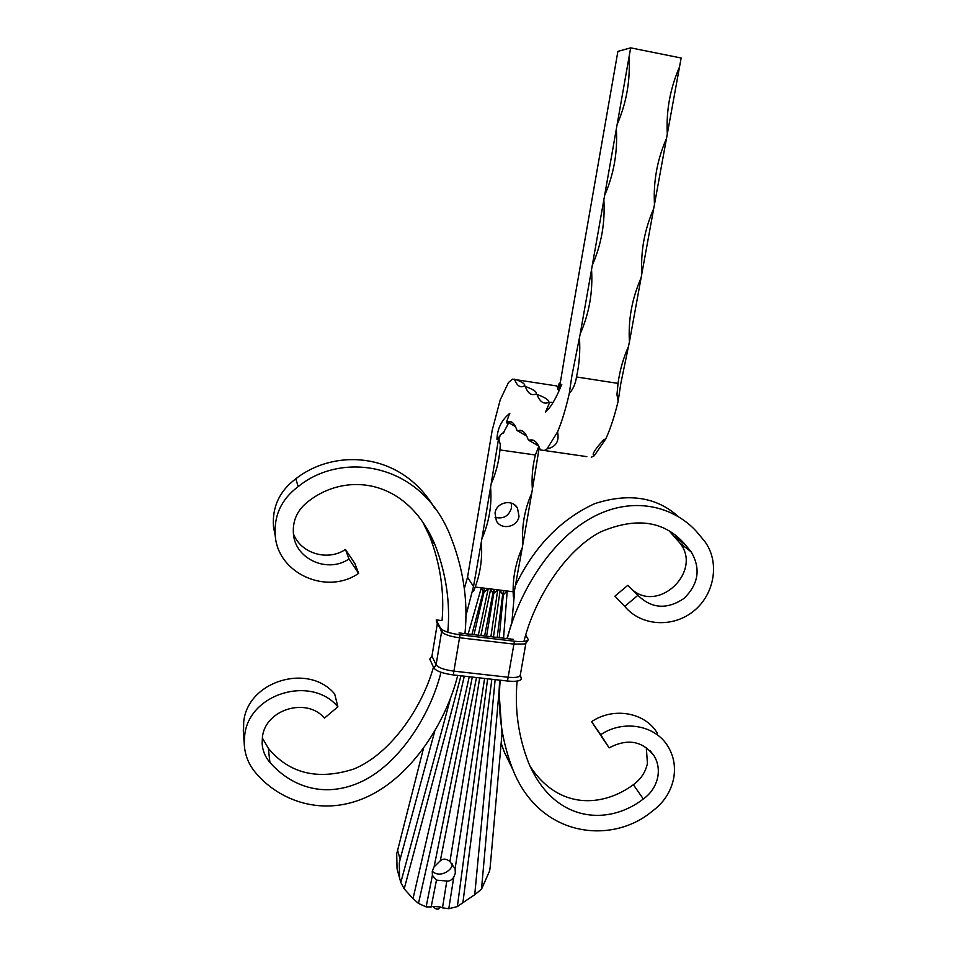 <?xml version="1.0" encoding="UTF-8"?>
<svg xmlns="http://www.w3.org/2000/svg" width="957" height="957" viewBox="0 0 957 957"><rect width="100%" height="100%" fill="white"/><g stroke="black" fill="none" stroke-linecap="round" stroke-linejoin="round"><path stroke-width="1.44" d="M520.249 675.259L520.225 675.427C519.256 677.293 515.093 677.891 507.748 677.197L453.582 671.108C444.12 669.768 438.294 667.687 436.093 664.84L431.966 656.035L437.325 623.701M521.362 678.836L521.326 679.003C520.249 681.109 515.632 681.779 507.473 681.013L453.271 674.936C442.756 673.465 436.272 671.132 433.844 667.962L429.765 659.086L431.966 656.035M525.704 635.125L528.288 639.599C527.247 641.501 522.63 642.051 514.435 641.226L460.03 634.826C449.467 633.307 442.947 631.082 440.459 628.127L436.236 619.921L442.05 620.614C444.503 592.359 440.399 564.307 429.741 536.446L422.994 522.57M436.859 622.792L436.236 619.921M525.549 643.236L523.73 644.001L513.538 644.073L459.204 637.709C451.871 636.74 446.452 635.161 442.935 632.984L441.775 631.931M513.191 639.324L459.001 632.948M457.721 675.439C445.818 722.978 411.558 776.534 367.081 796.87C322.629 817.266 279.588 800.877 256.081 773.292C248.688 764.799 244.741 754.941 244.238 743.733L244.705 735.359C248.76 693.586 311.276 674.757 337.893 706.816L334.687 693.992C308.68 662.603 247.66 680.929 243.712 721.769L243.509 733.457M440.998 672.269C430.004 716.781 397.514 765.696 360.047 782.312C323.299 798.7 290.701 786.056 269.922 762.43C265.209 756.999 262.613 750.719 262.134 743.577L262.421 737.153C265.173 709.412 306.623 696.828 324.459 718.109L337.893 706.816M433.473 667.149C421.379 710.034 389.068 754.846 353.588 769.105C317.652 780.493 289.241 773.555 268.331 748.278L262.314 737.931M293.38 533.695C300.677 553.505 327.773 561.556 345.453 549.45L348.982 558.936L358.636 573.339L354.88 563.541L345.453 549.45M434.657 508.179C400.54 450.544 333.658 448.929 295.833 478.775C279.528 490.977 272.075 506.959 273.475 526.733L275.114 535.119M464.958 633.642C468.356 600.422 463.176 567.034 449.395 533.48C419.202 461.154 340.668 451.608 298.165 486.635C281.454 499.135 273.81 515.512 275.245 535.764C278.02 573.877 327.127 595.421 358.636 573.339M447.792 632.23C450.436 603.161 446.273 574.26 435.315 545.538C407.622 478.476 346.482 471.693 308.668 501.133C297.149 509.806 292.1 521.134 293.548 535.095C296.239 559.809 328.299 573.363 348.982 558.936M464.301 588.663L467.53 577.227L492.209 430.207L500.236 399.835L508.478 382.525L512.569 379.151L516.505 379.785C522.438 382.178 525.166 384.128 524.699 385.623L523.06 386.532C519.854 387.418 517.211 385.504 515.117 380.802L514.447 379.163M398.327 873.478L397.059 868.872L396.712 853.883L423.401 748.709M452.123 863.788L452.063 864.147C453.319 869.052 440.28 879.028 432.277 871.205M453.75 877.222L455.317 873.239L455.113 868.789L449.934 861.587C446.464 858.656 443.247 858.369 440.304 860.75L434.083 866.886L432.265 871.277L432.385 875.404L436.464 880.141L446.811 881.014C449.419 881.373 451.728 880.105 453.75 877.222L448.785 908.707L457.362 906.602L487.651 678.8M397.514 850.007L400.134 859.242L399.296 863.058L399.536 877.832L400.816 882.45L450.747 697.378M481.515 889.197L489.649 870.834L490.175 867.042L501.994 733.696L499.028 691.983L481.515 889.197L474.732 894.711L495.128 679.626M491.838 679.267L462.889 902.702L474.732 894.711M462.889 902.702L457.362 906.602M448.785 908.707L442.493 907.834L446.811 881.014M436.464 880.141L431.164 906.925L432.731 906.363C436.201 909.856 438.725 910.059 440.304 906.973L442.493 907.834M431.164 906.925L426.128 906.877L432.385 875.404M469.253 676.731L418.472 903.444L426.128 906.877M418.472 903.444L413.017 898.635L464.277 676.18M460.975 675.809L404.189 888.874L413.017 898.635M404.189 888.874L400.816 882.45M400.134 859.242L434.657 731.495M465.76 616.392L473.512 586.497L467.53 577.227M513.143 591.761C512.928 576.592 515.967 561.891 522.283 547.619L514.304 591.57L514.16 596.51C513.502 597.611 513.203 597.252 513.275 595.433L513.143 591.761L507.21 591.019L503.538 638.187M506.947 638.594L511.863 622.505L514.16 596.51M480.881 635.52L490.702 588.962L484.709 588.22L488.178 588.89L478.321 635.221M434.083 866.886L472.315 677.077M493.441 637.003L500.152 590.373L503.693 590.577L497.724 589.835L490.893 636.704M484.613 678.453L455.089 868.693M519.017 516.242L517.438 507.976C512.294 498.705 496.348 502.269 495.032 513.024L496.36 520.823C501.229 530.549 517.653 527.211 519.017 516.242M468.152 634.024L481.323 587.754L484.709 588.22L483.979 592.251L483.118 592.096L471.933 634.467M486.587 636.19L493.764 593.448L497.724 589.835L490.702 588.962L492.891 593.34L484.625 635.962M499.219 637.685L503.693 590.577L507.21 591.019M522.869 544.234C521.517 526.673 524.496 509.579 531.793 492.975L522.283 547.619M539.281 447.29L531.793 492.975M532.391 489.541C531.494 477.986 532.487 466.466 535.382 455.006L538.719 446.62M504.028 432.086L500.212 435.04L498.992 439.622L500.332 444.634L499.949 449.934C498.872 461.705 495.941 473.009 491.168 483.835L490.582 487.292C492.018 505.164 489.111 522.355 481.861 538.863L481.287 542.284C482.567 557.596 480.534 572.513 475.186 587.036C474.229 590.313 473.344 591.761 472.531 591.354M481.168 587.777L475.186 587.036M511.325 503.143L511.481 507.904C508.849 516.146 503.382 519.292 495.08 517.33M515.488 426.702L509.16 422.934L506.361 422.575L508.119 423.951L503.023 433.473M500.212 435.04L498.992 439.622M509.531 413.651L506.361 422.575M491.168 483.835L498.812 437.146L496.958 439.466C497.305 428.652 501.612 419.92 509.878 413.257M507.198 422.408L508.191 421.57C511.684 420.673 514.603 423.58 516.947 430.303L518.383 430.59C522.295 429.382 525.584 432.444 528.24 439.777L529.532 440.184C533.635 438.904 537.128 441.847 540.011 449.048L540.346 449.922L586.832 456.633M557.931 387.741L556.723 385.635L557.584 387.477M473.512 586.497L481.287 542.284M481.861 538.863L490.582 487.292M538.647 446.01L528.97 440.399M526.649 436.009L517.629 430.877M629.431 341.864L641.07 277.949C631.991 298.56 628.115 319.865 629.431 341.864L620.818 383.47L618.174 401.091L616.954 394.655L618.043 383.386L576.473 376.962C575.576 383.518 573.171 389.08 569.248 393.65C565.743 408.998 561.855 421.75 557.572 431.882C559.486 441.213 555.969 446.907 547.021 448.941L544.33 450.508M594.249 455.759L593.065 454.132C594.261 450.807 597.946 445.914 604.094 439.454L605.757 438.952L594.249 455.759L591.27 457.267M618.174 401.091C614.514 416.319 610.375 428.939 605.757 438.952M547.021 448.941L557.572 431.882M569.248 393.65L571.867 375.898L580.193 333.957C589.177 313.501 592.969 292.041 591.558 269.551L592.311 265.221C601.403 244.49 605.243 222.682 603.855 199.798L604.633 195.395C613.808 174.389 617.72 152.223 616.356 128.932L617.145 124.47C626.416 103.165 630.388 80.651 629.06 56.93L630.663 47.85L617.899 51.391L568.554 333.251L559.678 386.472L561.771 384.415L557.967 393.195C554.007 401.569 550.227 407.503 546.638 411.02L545.502 412.048L549.737 402.311L553.11 402.395M558.661 387.645L559.271 383.087L557.476 389.128L558.661 387.645L560.252 388.075M560.587 387.286L559.678 386.472M559.103 390.695L557.476 389.128M549.737 402.311L547.416 402.837C543.074 404.033 539.569 401.198 536.913 394.344L534.784 394.392C530.836 395.468 527.654 392.801 525.249 386.377L524.544 385.898M536.913 394.344C545.215 397.526 549.162 400.11 548.744 402.119L548.612 402.263M525.249 386.377C533.157 389.367 536.829 391.784 536.267 393.626L536.159 393.829M641.07 277.949L681.145 58.006L630.663 47.85M576.473 376.962C579.356 364.21 580.349 351.291 579.44 338.216M628.653 346.087C623.294 358.085 619.753 370.515 618.043 383.386M653.679 208.734C644.516 229.62 640.568 251.26 641.848 273.654M666.491 138.43C657.22 159.604 653.224 181.591 654.468 204.379M679.506 67.014C670.139 88.475 666.072 110.809 667.292 134.004M591.558 269.551L580.193 333.957M603.855 199.798L592.311 265.221M616.356 128.932L604.633 195.395M629.06 56.93L617.145 124.47M473.966 634.706L483.979 592.251L488.178 588.89M507.078 590.959L503.526 594.62L502.64 594.56L497.209 637.446M476.478 677.544L440.304 860.75M493.764 593.448L492.891 593.34L494.219 589.404L493.764 593.448M449.934 861.587L479.708 677.903M432.731 906.363L440.304 906.973M484.709 588.22L483.118 592.096L481.323 587.754M499.698 680.14L499.028 691.983M503.693 590.577L502.64 594.56L500.152 590.373M501.157 743.218L504.447 752.405L513.67 771.282M500.224 680.2C497.52 709.328 501.301 738.003 511.564 766.234C537.631 837.985 611.906 845.115 651.98 811.416C663.5 803.031 670.701 792.133 673.596 778.735C675.762 766.988 673.884 756.197 667.938 746.376C655.389 725.131 623.222 719.353 600.709 734.713L591.593 721.686L609.13 747.848L600.709 734.713M657.387 733.206C645.066 712.391 613.593 706.685 591.593 721.686M517.103 681.085C514.567 709.328 518.371 736.495 528.491 762.609C554.318 823.594 608.843 825.807 643.319 798.987C651.023 793.377 655.832 786.092 657.746 777.132C659.146 769.524 657.973 762.514 654.253 756.09C642.697 740.885 627.648 738.146 609.13 747.848M530.07 766.21C558.637 810.148 602.958 807.146 633.367 784.692C640.891 779.201 645.592 772.084 647.446 763.303L646.286 747.501M523.922 641.465C534.461 599.154 564.702 550.694 600.446 531.972C636.836 516.481 665.294 520.931 685.798 545.299L691.217 551.95C700.967 568.637 698.55 584.141 683.98 598.46C667.041 609.776 651.681 608.724 637.9 595.314L624.754 606.379L614.932 596.139L627.78 585.337L637.9 595.314M507.294 638.63C518.395 593.842 549.521 541.327 590.983 518.12C632.445 494.889 673.704 506.444 696.373 531.386L704.711 541.351C720.011 561.867 714.795 594.118 693.777 610.997C672.974 628.151 640.975 626.177 624.754 606.379M514.998 586.533C533.755 547.093 560.335 519.46 594.728 503.633C628.928 492.676 656.849 497.054 678.489 516.768M670.103 531.936L679.853 542.99C702.677 570.898 659.146 613.413 632.146 589.632M433.844 667.962L436.093 664.84L441.596 631.728M441.189 631.177L440.459 628.127M453.271 674.936L460.03 634.826M507.473 681.013L514.435 641.226M521.326 679.003L520.345 674.733M268.331 748.278L269.922 762.43M535.382 455.006L499.949 449.934M516.505 379.785L556.531 385.91M548.744 402.119L551.005 402.454M633.367 784.692L643.319 798.987M679.853 542.99L691.217 551.95M298.165 486.635L295.833 478.775M442.935 632.984L436.428 621.954M525.943 642.984L520.225 675.427M528.288 639.599C526.613 642.709 525.094 644.169 523.73 644.001M244.238 743.733L243.257 729.952M397.059 868.872L399.536 877.832M508.813 422.791L506.636 422.468M616.954 394.655L616.99 393.853M602.168 441.069L604.094 439.454M529.532 440.184L533.982 440.567M518.383 430.59L522.378 430.937M511.552 421.965L507.964 421.63M454.635 867.461L455.113 868.789M514.531 504.817L517.438 507.976M504.447 752.405L511.564 766.234M650.341 750.982L654.253 756.09M674.553 536.47L685.798 545.299M273.475 526.733L275.245 535.764M435.315 545.538L429.741 536.446"/></g></svg>
